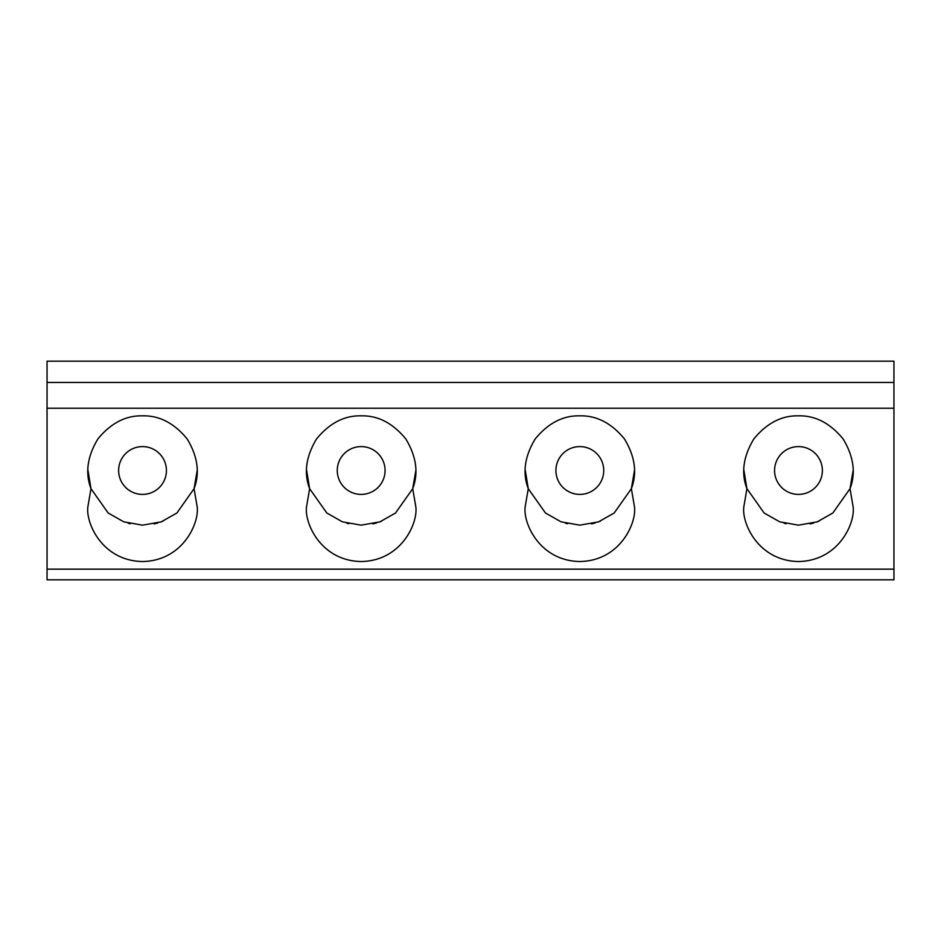 <?xml version="1.0" encoding="UTF-8"?>
<svg xmlns="http://www.w3.org/2000/svg" width="941" height="941" viewBox="0 0 941 941"><rect width="100%" height="100%" fill="white"/><g stroke="black" fill="none" stroke-linecap="round" stroke-linejoin="round"><path stroke-width="1.41" d="M579.821 494.401A23.901 23.901 0 0 0 603.734 470.5A23.901 23.901 0 0 0 579.821 446.599A23.901 23.901 0 0 0 555.919 470.5A23.901 23.901 0 0 0 579.821 494.401M798.474 446.599A23.901 23.901 0 0 0 774.572 470.5A23.901 23.901 0 0 0 798.474 494.401A23.901 23.901 0 0 0 822.375 470.5A23.901 23.901 0 0 0 798.474 446.599M361.179 446.599A23.901 23.901 0 0 0 337.266 470.5A23.901 23.901 0 0 0 361.179 494.401A23.901 23.901 0 0 0 385.081 470.5A23.901 23.901 0 0 0 361.179 446.599M142.526 446.599A23.901 23.901 0 0 0 118.625 470.5A23.901 23.901 0 0 0 142.526 494.401A23.901 23.901 0 0 0 166.428 470.5A23.901 23.901 0 0 0 142.526 446.599M47.05 382.458L47.05 361.179L893.95 361.179L893.95 382.458L47.05 382.458L47.05 579.821L893.95 579.821L893.95 382.458M810.13 523.902L813.742 522.984M816.447 522.126L818.941 521.185M130.187 523.749L128.188 523.243M154.183 523.902L157.794 522.984M160.499 522.126L162.993 521.185M156.829 523.255L154.877 523.749M87.866 469.747L90.983 488.685L108.156 512.998L123.777 521.843L142.526 525.16L161.276 521.843L176.896 512.998L194.069 488.685L197.187 506.881C199.386 522.867 182.989 560.789 142.526 561.542C102.063 560.789 85.666 522.867 87.866 506.881L90.983 488.685C85.019 473.017 87.325 456.432 97.899 438.929C110.897 423.121 125.765 415.428 142.526 415.84C159.288 415.428 174.156 423.121 187.153 438.929C197.728 456.432 200.045 473.017 194.069 488.685L197.187 470.5M567.482 523.749L565.482 523.243M591.477 523.902L595.088 522.984M597.794 522.126L600.299 521.185M594.136 523.255L592.183 523.749M525.172 469.747L528.277 488.685L545.451 512.998L561.071 521.843L579.821 525.16L598.582 521.843L614.202 512.998L631.376 488.685L634.481 506.881C636.681 522.867 620.284 560.789 579.821 561.542C539.369 560.789 522.961 522.867 525.16 506.881L528.277 488.685C522.314 473.017 524.619 456.432 535.206 438.929C548.191 423.121 563.059 415.428 579.821 415.84C596.582 415.428 611.462 423.121 624.448 438.929C635.034 456.432 637.339 473.017 631.376 488.685L634.481 470.5M786.135 523.749L784.124 523.243M812.777 523.255L810.824 523.749M743.813 469.747L746.931 488.685L764.104 512.998L779.724 521.843L798.474 525.16L817.223 521.843L832.844 512.998L850.017 488.685L853.134 506.881C855.334 522.867 838.937 560.789 798.474 561.542C758.011 560.789 741.614 522.867 743.813 506.881L746.931 488.685C740.955 473.017 743.272 456.432 753.847 438.929C766.844 423.121 781.712 415.428 798.474 415.84C815.235 415.428 830.103 423.121 843.101 438.929C853.675 456.432 855.981 473.017 850.017 488.685L853.134 470.5M348.829 523.749L346.829 523.243M372.824 523.902L376.447 522.984M379.152 522.126L381.646 521.185M375.483 523.255L373.53 523.749M306.519 469.747L309.624 488.685L326.798 512.998L342.418 521.843L361.179 525.16L379.929 521.843L395.549 512.998L412.723 488.685L415.84 506.881C418.039 522.867 401.631 560.789 361.179 561.542C320.716 560.789 304.319 522.867 306.519 506.881L309.624 488.685C303.661 473.017 305.966 456.432 316.552 438.929C329.538 423.121 344.418 415.428 361.179 415.84C377.941 415.428 392.809 423.121 405.794 438.929C416.381 456.432 418.686 473.017 412.723 488.685L415.84 470.5M578.88 415.851L580.773 415.851M141.585 415.851L143.467 415.851M360.227 415.851L362.12 415.851M797.533 415.851L799.415 415.851M893.95 569.152L47.05 569.152M893.95 408.229L47.05 408.229"/></g></svg>
